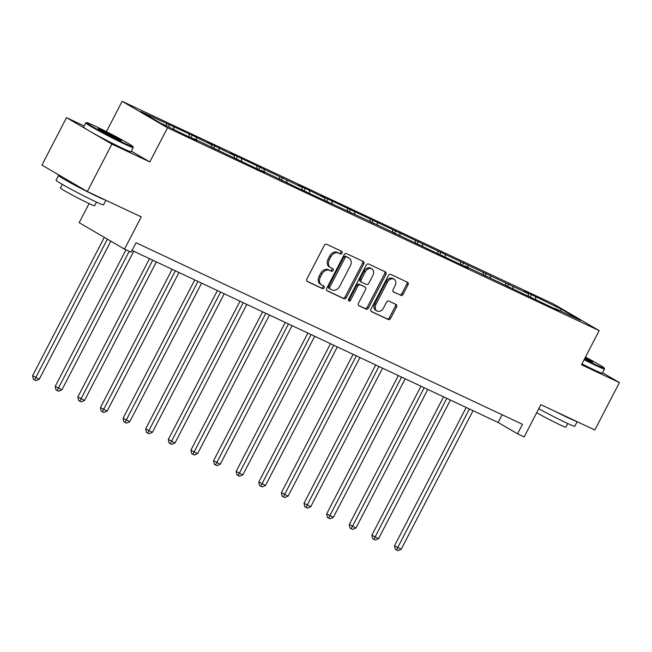 <?xml version="1.0" encoding="UTF-8"?>
<svg xmlns="http://www.w3.org/2000/svg" width="652" height="652" viewBox="0 0 652 652"><rect width="100%" height="100%" fill="white"/><g stroke="black" fill="none" stroke-linecap="round" stroke-linejoin="round"><path stroke-width="0.98" d="M342.088 253.155A1.467 1.1 120.2 0 0 341.762 251.379L326.644 244.272A2.103 1.573 120.2 0 0 324.256 245.47L306.88 278.983A2.103 1.573 120.2 0 0 307.247 281.468A2.103 1.573 120.2 0 0 307.337 281.517L322.463 288.624A1.467 1.1 120.2 0 0 323.816 286.016L321.86 285.095A6.716 5.02 120.2 0 1 321.558 284.94A6.716 5.02 120.2 0 1 320.393 276.994L321.835 274.207A6.716 5.02 120.2 0 1 329.48 270.384L331.436 271.305A1.467 1.1 120.2 0 0 332.789 268.697L330.833 267.776A6.716 5.02 120.2 0 1 330.54 267.622A6.716 5.02 120.2 0 1 329.366 259.683L330.817 256.888A6.716 5.02 120.2 0 1 338.461 253.066L340.417 253.987A1.467 1.1 120.2 0 0 342.088 253.155M330.54 267.622L329.309 266.904A6.716 5.02 120.2 0 1 328.143 258.966L329.586 256.171A6.716 5.02 120.2 0 1 337.231 252.357L339.187 253.269A1.467 1.1 120.2 0 0 340.882 250.971M306.913 281.175L321.232 287.907A1.467 1.1 120.2 0 0 322.936 285.6M321.558 284.94L320.336 284.223A6.716 5.02 120.2 0 1 319.162 276.277L320.613 273.49A6.716 5.02 120.2 0 1 328.258 269.667L330.214 270.588A1.467 1.1 120.2 0 0 331.909 268.282M87.319 191.541L41.932 165.078L66.512 117.653L111.9 144.116L87.319 191.541L141.256 216.888L124.54 249.137L131.142 252.234L136.056 242.748L522.48 424.322L517.566 433.808L524.159 436.905L540.875 404.656L594.82 430.002L619.4 382.577L602.521 372.74M400.752 295.421A2.103 1.573 120.2 0 0 403.14 294.231L408.013 284.826A2.103 1.573 120.2 0 0 407.647 282.34A2.103 1.573 120.2 0 0 407.557 282.292L390.76 274.402A2.103 1.573 120.2 0 0 388.372 275.6L371.004 309.113A2.103 1.573 120.2 0 0 371.363 311.591A2.103 1.573 120.2 0 0 371.461 311.64L388.25 319.537A2.103 1.573 120.2 0 0 390.638 318.339L396.53 306.986A2.103 1.573 120.2 0 0 396.163 304.5A2.103 1.573 120.2 0 0 396.074 304.451L388.885 301.077A2.103 1.573 120.2 0 0 386.497 302.267L383.572 307.899A5.615 4.197 120.2 0 1 376.938 310.963A5.615 4.197 120.2 0 1 375.959 304.321L387.394 282.259A5.615 4.197 120.2 0 1 394.036 279.195A5.615 4.197 120.2 0 1 395.014 285.837L393.107 289.512A2.103 1.573 120.2 0 0 393.474 291.998A2.103 1.573 120.2 0 0 393.563 292.047L399.521 294.704A2.103 1.573 120.2 0 0 401.917 293.514L406.791 284.109A2.103 1.573 120.2 0 0 406.758 281.917M111.9 144.116L149.821 161.932L167.515 127.792L599.18 330.621L581.486 364.761L619.4 382.577M363.751 264.027A2.103 1.573 120.2 0 0 363.384 261.542A2.103 1.573 120.2 0 0 363.294 261.493L346.497 253.604A2.103 1.573 120.2 0 0 344.109 254.802L326.733 288.314A2.103 1.573 120.2 0 0 327.1 290.792A2.103 1.573 120.2 0 0 327.198 290.841L343.987 298.738A2.103 1.573 120.2 0 0 346.375 297.54L363.751 264.027L362.52 263.31A2.103 1.573 120.2 0 0 362.496 261.118M368.633 264.003L385.422 271.892A2.103 1.573 120.2 0 1 385.519 271.941A2.103 1.573 120.2 0 1 385.886 274.427L368.51 307.94A2.103 1.573 120.2 0 1 366.122 309.138L358.934 305.755A2.103 1.573 120.2 0 1 358.844 305.707A2.103 1.573 120.2 0 1 358.478 303.229L365.519 289.635A2.103 1.573 120.2 0 0 365.153 287.149A2.103 1.573 120.2 0 0 365.063 287.1L360.295 284.867A2.103 1.573 120.2 0 0 357.907 286.057L350.572 300.205A1.467 1.1 120.2 0 1 348.575 299.268L366.245 265.201A2.103 1.573 120.2 0 1 368.633 264.003M554.469 308.6L554.933 308.355L559.041 310.751L464.452 265.837L468.56 268.233L366.726 219.92L302.968 190.433L260.873 170.18L264.981 172.576L193.016 138.297L197.124 140.693L189.871 137.287L160.099 122.829L140.718 111.533L192.144 135.233L211.623 144.85L207.515 142.454L234.239 155.478L230.132 153.081L237.385 156.488L302.104 187.36L297.988 184.964L305.242 188.371L324.72 197.988L320.613 195.592L528.299 293.644L524.192 291.248L531.437 294.655L561.217 309.113L580.598 320.417L554.933 308.355M167.515 127.792L122.128 101.329L553.793 304.158L599.18 330.621M528.552 296.358L528.299 293.644M513.14 288.722L512.928 286.424M531.853 297.972L532.309 297.728M505.936 285.723L505.683 283.017M490.524 278.094L490.312 275.796M509.228 287.345L509.693 287.1M483.311 275.095L483.059 272.389M467.908 267.459L467.688 265.168M486.612 276.717L487.068 276.472M460.695 264.467L460.442 261.762M445.283 256.831L445.072 254.541M463.988 266.089L464.452 265.837M438.071 253.84L437.818 251.134M422.667 246.203L422.447 243.913M441.371 255.462L441.828 255.209M415.454 243.212L415.202 240.507M400.043 235.576L399.831 233.286M418.747 244.834L419.212 244.582M392.83 232.585L392.577 229.879M377.426 224.948L377.206 222.658M396.131 234.198L396.595 233.954M370.214 221.957L369.961 219.251M354.802 214.321L354.59 212.022M373.506 223.571L373.971 223.326M347.589 211.329L347.337 208.616M332.186 203.693L331.974 201.395M350.89 212.943L351.355 212.699M324.973 200.694L324.72 197.988M309.561 193.065L309.35 190.767M328.266 202.316L328.73 202.071M302.357 190.066L302.104 187.36M286.945 182.438L286.733 180.139M305.649 191.688L306.114 191.444M279.732 179.439L279.48 176.733M264.321 171.802L264.109 169.512M283.033 181.06L283.49 180.816M257.116 168.811L256.864 166.105M241.705 161.174L241.493 158.884M260.409 170.433L260.873 170.18M234.492 158.183L234.239 155.478M219.088 150.547L218.868 148.257M237.793 159.805L238.249 159.553M211.876 147.556L211.623 144.85M196.464 139.919L196.252 137.629M215.168 149.178L215.633 148.925M189.251 136.928L188.998 134.222M173.848 129.292L173.628 127.001M192.552 138.542L193.016 138.297M166.594 125.885L166.382 123.595M89.071 203.546L79.153 222.674L124.54 249.137M84.189 125.958L66.512 117.653M106.423 131.639L122.128 101.329M132.054 250.466L498.12 422.472L517.566 433.808M502.121 414.753L498.12 422.472M535.765 299.349L535.553 297.051M561.217 309.113L560.158 310.808M168.412 126.741L169.52 124.605M190.84 137.743L192.144 135.233M213.457 148.371L214.761 145.861M236.081 158.998L237.385 156.488M258.697 169.626L260.001 167.116M281.322 180.254L282.618 177.743M303.938 190.881L305.242 188.371M326.562 201.517L327.858 198.999M349.179 212.144L350.483 209.634M371.803 222.772L373.099 220.262M394.419 233.4L395.723 230.889M417.035 244.027L418.339 241.517M439.66 254.655L440.964 252.145M462.276 265.282L463.58 262.772M484.901 275.91L486.205 273.4M507.517 286.538L508.821 284.027M530.141 297.173L531.437 294.655M149.821 161.932L131.345 151.166M326.766 290.507L342.765 298.021A2.103 1.573 120.2 0 0 345.152 296.831L362.52 263.31M346.709 256.945A1.467 1.1 120.2 0 0 345.038 257.784L329.79 287.198A1.467 1.1 120.2 0 0 330.108 288.975L332.178 289.944A6.716 5.02 120.2 0 0 339.822 286.122L350.238 266.016A6.716 5.02 120.2 0 0 349.073 258.07A6.716 5.02 120.2 0 0 348.779 257.915L345.487 256.236A1.467 1.1 120.2 0 0 343.816 257.067L345.038 257.784M329.985 288.901L328.885 288.257A1.467 1.1 120.2 0 1 328.567 286.489L343.816 257.067M349.073 258.07L347.842 257.353A6.716 5.02 120.2 0 0 347.549 257.198L348.779 257.915M345.487 256.236L347.549 257.198M358.502 305.421L364.892 308.42A2.103 1.573 120.2 0 0 367.28 307.222L384.656 273.71A2.103 1.573 120.2 0 0 384.623 271.517M364.02 286.497A2.103 1.573 120.2 0 0 363.93 286.44A2.103 1.573 120.2 0 0 363.84 286.391L359.065 284.15A2.103 1.573 120.2 0 0 356.677 285.34L349.342 299.496L350.572 300.205M348.396 300.352A1.467 1.1 120.2 0 0 349.342 299.496M372.83 275.527A5.615 4.197 120.2 0 0 371.852 268.893A5.615 4.197 120.2 0 0 365.218 271.949L361.192 279.724A2.103 1.573 120.2 0 0 361.55 282.21A2.103 1.573 120.2 0 0 361.648 282.259L366.416 284.5A2.103 1.573 120.2 0 0 368.804 283.302L372.83 275.527M371.852 268.893L370.629 268.176A5.615 4.197 120.2 0 0 363.987 271.24L365.218 271.949M361.469 282.153L360.417 281.542A2.103 1.573 120.2 0 1 360.328 281.493A2.103 1.573 120.2 0 1 359.961 279.007L363.987 271.24M393.14 291.705L399.521 294.704M394.036 279.195L392.806 278.477A5.615 4.197 120.2 0 0 386.171 281.542L387.394 282.259M376.938 310.963L375.715 310.246A5.615 4.197 120.2 0 1 374.737 303.604L386.171 281.542M371.029 311.306L387.027 318.82A2.103 1.573 120.2 0 0 389.415 317.622L395.299 306.269A2.103 1.573 120.2 0 0 395.275 304.077M104.32 237.344L32.6 375.707L39.291 379.195L110.848 241.15M107.384 239.129L34.556 379.937L33.325 379.219L32.6 375.707M39.291 379.195L36.007 380.613L34.556 379.937M94.825 125.934A26.096 1.149 27.4 0 0 86.675 122.617A26.096 1.149 27.4 0 0 99.34 130.416A26.096 1.149 27.4 0 0 124.76 143.383A26.096 1.149 27.4 0 0 132.959 146.61A26.096 1.149 27.4 0 0 119.316 138.411A26.096 1.149 27.4 0 0 94.825 125.934M132.959 146.61L133.228 147.474A26.732 1.174 -152.6 0 1 133.228 147.531A26.732 1.174 -152.6 0 1 124.834 144.173A26.732 1.174 -152.6 0 1 99.259 131.133A26.732 1.174 -152.6 0 1 85.762 122.926A26.732 1.174 -152.6 0 1 85.811 122.894L86.675 122.617M102.307 130.302A13.048 0.57 -152.6 0 1 115.013 136.781A13.048 0.57 -152.6 0 1 121.353 140.685A13.048 0.57 -152.6 0 1 117.27 139.023A13.048 0.57 -152.6 0 1 105.029 132.788A13.048 0.57 -152.6 0 1 98.207 128.689A13.048 0.57 -152.6 0 1 102.307 130.302M118.884 139.764A12.404 0.546 27.4 0 0 102.38 131.085A12.404 0.546 27.4 0 0 100.375 130.172M105.893 200.27L103.538 204.818A26.732 1.174 -152.6 0 1 95.135 201.46A26.732 1.174 -152.6 0 1 69.568 188.42A26.732 1.174 -152.6 0 1 56.064 180.213L58.525 175.47A26.732 1.174 -152.6 0 1 60.978 176.187M105.396 200.034A26.732 1.174 -152.6 0 1 97.596 196.717A26.732 1.174 -152.6 0 1 72.022 183.677A26.732 1.174 -152.6 0 1 58.525 175.47M96.512 202.104L94.63 205.739A19.25 0.848 -152.6 0 1 88.582 203.318A19.25 0.848 -152.6 0 1 70.171 193.929A19.25 0.848 -152.6 0 1 60.449 188.02L62.339 184.386M133.228 147.531L131.068 151.704A26.732 1.174 -152.6 0 1 122.666 148.346A26.732 1.174 -152.6 0 1 97.099 135.306A26.732 1.174 -152.6 0 1 83.595 127.099L85.762 122.926M80.742 187.703A14.54 0.644 -152.6 0 1 69.348 181.085L69.356 181.069M584.412 359.113A26.096 1.149 27.4 0 0 596.001 364.818A26.096 1.149 27.4 0 0 604.208 368.038A26.096 1.149 27.4 0 0 585.455 357.1M604.208 368.038L604.477 368.902A26.732 1.174 -152.6 0 1 604.477 368.959A26.732 1.174 -152.6 0 1 596.075 365.601A26.732 1.174 -152.6 0 1 584.102 359.708M585.178 357.63A13.048 0.57 -152.6 0 1 592.603 362.113A13.048 0.57 -152.6 0 1 588.52 360.45A13.048 0.57 -152.6 0 1 584.681 358.584M590.133 361.192A12.404 0.546 27.4 0 0 584.868 358.225M577.142 421.697L574.787 426.253A26.732 1.174 -152.6 0 1 566.384 422.887A26.732 1.174 -152.6 0 1 538.764 408.731M576.645 421.469A26.732 1.174 -152.6 0 1 568.837 418.144A26.732 1.174 -152.6 0 1 554.909 411.249M567.762 423.531L565.879 427.166A19.25 0.848 -152.6 0 1 559.832 424.745A19.25 0.848 -152.6 0 1 536.694 412.732M604.477 368.959L602.318 373.131A26.732 1.174 -152.6 0 1 593.915 369.774A26.732 1.174 -152.6 0 1 581.943 363.881M125.983 249.814L55.216 386.334L61.916 389.823L133.741 251.256M129.194 251.322L57.172 390.564L55.95 389.847L55.216 386.334M61.916 389.823L58.623 391.241L57.172 390.564M149.52 258.673L77.841 396.962L84.532 400.45L156.358 261.884M152.731 260.181L79.797 401.192L78.566 400.475L77.841 396.962M84.532 400.45L81.247 401.868L79.797 401.192M172.144 269.3L100.457 407.59L107.148 411.086L178.982 272.512M175.355 270.808L102.413 411.82L101.19 411.102L100.457 407.59M107.148 411.086L103.864 412.504L102.413 411.82M194.761 279.928L123.081 418.217L129.772 421.714L201.598 283.139M197.972 281.436L125.037 422.447L123.807 421.73L123.081 418.217M129.772 421.714L126.488 423.132L125.037 422.447M217.385 290.556L145.698 428.845L152.389 432.341L224.223 293.767M220.596 292.063L147.654 433.075L146.431 432.366L145.698 428.845M152.389 432.341L149.104 433.759L147.654 433.075M240.001 301.183L168.322 439.481L175.013 442.969L246.839 304.394M243.212 302.691L170.278 443.702L169.047 442.993L168.322 439.481M175.013 442.969L171.729 444.387L170.278 443.702M262.626 311.811L190.938 450.108L194.003 451.893L197.629 453.596L269.455 315.03M265.837 313.327L192.894 454.33L191.672 453.621L190.938 450.108M197.629 453.596L194.345 455.014L192.894 454.33M285.242 322.447L213.563 460.736L220.254 464.224L292.08 325.658M288.453 323.954L215.519 464.966L214.288 464.248L213.563 460.736M220.254 464.224L216.969 465.642L215.519 464.966M307.866 333.074L236.179 471.363L239.243 473.148L242.87 474.852L314.696 336.285M311.077 334.582L238.135 475.593L236.912 474.876L236.179 471.363M242.87 474.852L239.586 476.27L238.135 475.593M330.482 343.702L258.803 481.991L265.494 485.479L337.32 346.913M333.694 345.21L260.759 486.221L259.529 485.504L258.803 481.991M265.494 485.479L262.202 486.897L260.759 486.221M353.099 354.329L281.419 492.619L288.111 496.115L359.937 357.54M356.31 355.837L283.375 496.848L282.145 496.131L281.419 492.619M288.111 496.115L284.826 497.533L283.375 496.848M375.723 364.957L304.036 503.246L310.727 506.743L382.561 368.168M378.934 366.465L305.992 507.476L304.769 506.759L304.036 503.246M310.727 506.743L307.442 508.161L305.992 507.476M398.339 375.585L326.66 513.874L333.351 517.37L405.177 378.796M401.55 377.092L328.616 518.104L327.385 517.386L326.66 513.874M333.351 517.37L330.067 518.788L328.616 518.104M420.964 386.212L349.276 524.501L355.968 527.998L427.802 389.423M424.175 387.72L351.232 528.731L350.01 528.022L349.276 524.501M355.968 527.998L352.683 529.416L351.232 528.731M443.58 396.84L371.901 535.137L374.965 536.922L378.592 538.625L450.418 400.059M446.791 398.356L373.857 539.359L372.626 538.65L371.901 535.137M378.592 538.625L375.307 540.043L373.857 539.359M466.204 407.476L394.517 545.765L401.208 549.253L473.042 410.687M469.416 408.983L396.473 549.995L395.251 549.277L394.517 545.765M401.208 549.253L397.924 550.671L396.473 549.995M337.231 252.357L338.461 253.066M329.586 256.171L330.817 256.888M328.143 258.966L329.366 259.683M330.214 270.588L331.436 271.305M328.258 269.667L329.48 270.384M320.613 273.49L321.835 274.207M319.162 276.277L320.393 276.994M321.232 287.907L322.463 288.624M339.187 253.269L340.417 253.987M345.152 296.831L346.375 297.54M342.765 298.021L343.987 298.738M328.567 286.489L329.79 287.198M384.656 273.71L385.886 274.427M367.28 307.222L368.51 307.94M364.892 308.42L366.122 309.138M363.84 286.391L365.063 287.1M359.065 284.15L360.295 284.867M356.677 285.34L357.907 286.057M359.961 279.007L361.192 279.724M374.737 303.604L375.959 304.321M395.299 306.269L396.53 306.986M389.415 317.622L390.638 318.339M387.027 318.82L388.25 319.537M406.791 284.109L408.013 284.826M401.917 293.514L403.14 294.231M328.82 288.225L330.051 288.942M363.93 286.44L365.153 287.149M360.328 281.493L361.55 282.21"/></g></svg>
